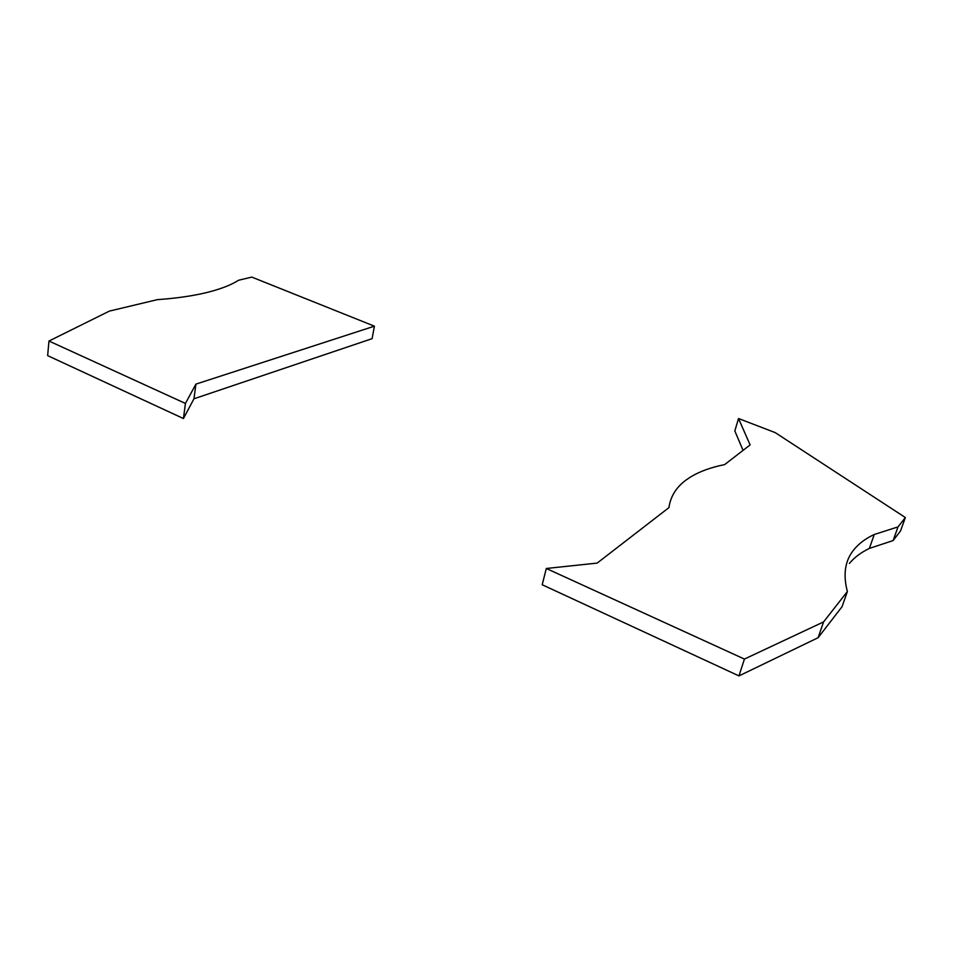 <?xml version="1.0" encoding="UTF-8"?>
<svg xmlns="http://www.w3.org/2000/svg" width="953" height="953" viewBox="0 0 953 953"><rect width="100%" height="100%" fill="white"/><g stroke="black" fill="none" stroke-linecap="round" stroke-linejoin="round"><path stroke-width="1.43" d="M374.41 326.176L251.783 277.097L238.56 280.253C230.995 285.078 220.357 289.176 206.658 292.559C192.875 295.918 176.448 298.277 157.364 299.647L109.381 311.107L48.96 341.031L47.65 355.636L183.441 418.546L193.959 398.783L372.099 338.66L374.41 326.176L195.925 384.119L193.959 398.783M48.96 341.031L185.43 403.441L183.441 418.546M185.43 403.441L195.925 384.119M546.307 568.476L744.424 659.071L738.968 675.903L542.197 584.749L546.307 568.476L597.162 563.092L668.923 507.639C670.507 496.525 676.177 487.352 685.922 480.133L690.687 476.905C699.836 471.378 711.152 467.28 724.637 464.611L750.118 444.908L738.527 418.534L775.218 432.614L905.35 517.539L900.502 530.988L893.104 540.565L898.024 526.89L905.35 517.539M847.372 591.539L842.071 606.668L818.103 637.712L823.571 621.916L847.372 591.539C842.786 574.123 845.12 559.983 854.376 549.107C859.344 543.222 865.979 538.338 874.282 534.478L898.024 526.89M744.424 659.071L823.571 621.916M738.527 418.534L734.823 430.935L743.054 450.376M738.968 675.903L818.103 637.712M849.397 563.426C854.4 557.41 861.059 552.406 869.362 548.416L893.104 540.565M869.362 548.416L874.282 534.478"/></g></svg>

